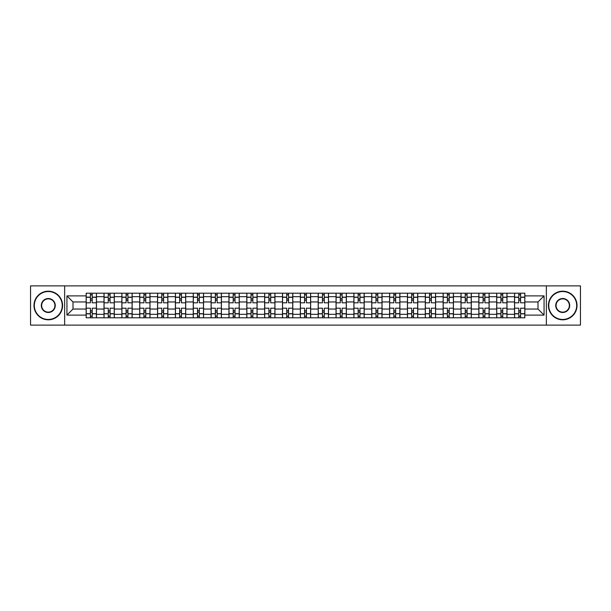 <?xml version="1.0" encoding="UTF-8"?>
<svg xmlns="http://www.w3.org/2000/svg" width="611" height="611" viewBox="0 0 611 611"><rect width="100%" height="100%" fill="white"/><g stroke="black" fill="none" stroke-linecap="round" stroke-linejoin="round"><path stroke-width="0.92" d="M546.356 325.121L580.45 325.121L580.45 285.879L30.55 285.879L30.55 325.121L546.356 325.121L546.356 285.879M104.007 317.796L104.007 296.686L96.454 296.686L96.454 317.796M96.454 296.686L96.454 293.204M104.007 296.686L104.007 293.204M114.303 293.204L114.303 317.796M121.856 317.796L121.856 293.204M132.152 293.204L132.152 317.796M139.705 317.796L139.705 293.204M150.001 293.204L150.001 317.796M157.554 317.796L157.554 293.204M167.857 293.204L167.857 317.796M175.403 317.796L175.403 293.204M185.706 293.204L185.706 317.796M193.252 317.796L193.252 293.204M203.555 293.204L203.555 317.796M211.1 317.796L211.1 293.204M221.403 293.204L221.403 317.796M228.957 317.796L228.957 293.204M239.252 293.204L239.252 317.796M246.806 317.796L246.806 293.204M257.101 293.204L257.101 317.796M264.655 317.796L264.655 293.204M274.95 293.204L274.95 317.796M282.503 317.796L282.503 293.204M292.799 293.204L292.799 317.796M300.352 317.796L300.352 293.204M310.648 293.204L310.648 317.796M318.201 317.796L318.201 293.204M328.497 293.204L328.497 317.796M336.05 317.796L336.05 293.204M346.345 293.204L346.345 317.796M353.899 317.796L353.899 293.204M364.194 293.204L364.194 317.796M371.748 317.796L371.748 293.204M382.043 293.204L382.043 317.796M389.597 317.796L389.597 293.204M399.9 293.204L399.9 317.796M407.445 317.796L407.445 293.204M417.748 293.204L417.748 317.796M425.294 317.796L425.294 293.204M435.597 293.204L435.597 317.796M443.143 317.796L443.143 293.204M453.446 293.204L453.446 317.796M461 317.796L461 293.204M471.295 293.204L471.295 317.796M478.848 317.796L478.848 293.204M489.144 293.204L489.144 317.796M496.697 317.796L496.697 293.204M506.993 293.204L506.993 317.796M514.546 317.796L514.546 293.204M514.546 309.044L506.993 309.044M496.697 309.044L489.144 309.044M478.848 309.044L471.295 309.044M461 309.044L453.446 309.044M443.143 309.044L435.597 309.044M425.294 309.044L417.748 309.044M407.445 309.044L399.9 309.044M389.597 309.044L382.043 309.044M371.748 309.044L364.194 309.044M353.899 309.044L346.345 309.044M336.05 309.044L328.497 309.044M318.201 309.044L310.648 309.044M300.352 309.044L292.799 309.044M282.503 309.044L274.95 309.044M264.655 309.044L257.101 309.044M246.806 309.044L239.252 309.044M228.957 309.044L221.403 309.044M211.1 309.044L203.555 309.044M193.252 309.044L185.706 309.044M175.403 309.044L167.857 309.044M157.554 309.044L150.001 309.044M139.705 309.044L132.152 309.044M121.856 309.044L114.303 309.044M104.007 309.044L96.454 309.044M514.546 301.956L506.993 301.956M496.697 301.956L489.144 301.956M478.848 301.956L471.295 301.956M461 301.956L453.446 301.956M443.143 301.956L435.597 301.956M425.294 301.956L417.748 301.956M407.445 301.956L399.9 301.956M389.597 301.956L382.043 301.956M371.748 301.956L364.194 301.956M353.899 301.956L346.345 301.956M336.05 301.956L328.497 301.956M318.201 301.956L310.648 301.956M300.352 301.956L292.799 301.956M282.503 301.956L274.95 301.956M264.655 301.956L257.101 301.956M246.806 301.956L239.252 301.956M228.957 301.956L221.403 301.956M211.1 301.956L203.555 301.956M193.252 301.956L185.706 301.956M175.403 301.956L167.857 301.956M157.554 301.956L150.001 301.956M139.705 301.956L132.152 301.956M121.856 301.956L114.303 301.956M104.007 301.956L96.454 301.956M72.999 309.044L86.159 309.044L86.159 301.956L72.999 301.956L72.999 309.044L66.935 315.108L66.935 295.892L86.159 295.892L86.159 301.956M524.841 301.956L524.841 309.044L538.001 309.044L538.001 301.956L524.841 301.956L524.841 293.204L86.159 293.204L86.159 295.892M524.841 295.892L544.065 295.892L544.065 315.108L524.841 315.108L524.841 309.044M86.159 309.044L86.159 317.796L524.841 317.796L524.841 315.108M86.159 315.108L66.935 315.108M64.644 325.121L64.644 285.879M92.223 316.086L90.39 316.086M90.39 294.914L92.223 294.914M110.072 316.086L108.239 316.086M108.239 294.914L110.072 294.914M127.92 316.086L126.087 316.086M126.087 294.914L127.92 294.914M145.769 316.086L143.936 316.086M143.936 294.914L145.769 294.914M163.618 316.086L161.793 316.086M161.793 294.914L163.618 294.914M181.467 316.086L179.642 316.086M179.642 294.914L181.467 294.914M199.316 316.086L197.49 316.086M197.49 294.914L199.316 294.914M217.165 316.086L215.339 316.086M215.339 294.914L217.165 294.914M235.021 316.086L233.188 316.086M233.188 294.914L235.021 294.914M252.87 316.086L251.037 316.086M251.037 294.914L252.87 294.914M270.719 316.086L268.886 316.086M268.886 294.914L270.719 294.914M288.568 316.086L286.735 316.086M286.735 294.914L288.568 294.914M306.416 316.086L304.584 316.086M304.584 294.914L306.416 294.914M324.265 316.086L322.432 316.086M322.432 294.914L324.265 294.914M342.114 316.086L340.281 316.086M340.281 294.914L342.114 294.914M359.963 316.086L358.13 316.086M358.13 294.914L359.963 294.914M377.812 316.086L375.979 316.086M375.979 294.914L377.812 294.914M395.661 316.086L393.835 316.086M393.835 294.914L395.661 294.914M413.51 316.086L411.684 316.086M411.684 294.914L413.51 294.914M431.358 316.086L429.533 316.086M429.533 294.914L431.358 294.914M449.207 316.086L447.382 316.086M447.382 294.914L449.207 294.914M467.064 316.086L465.231 316.086M465.231 294.914L467.064 294.914M484.913 316.086L483.08 316.086M483.08 294.914L484.913 294.914M502.761 316.086L500.928 316.086M500.928 294.914L502.761 294.914M520.61 316.086L518.777 316.086M518.777 294.914L520.61 294.914M66.935 295.892L72.999 301.956M538.001 309.044L544.065 315.108M538.001 301.956L544.065 295.892M96.401 317.796L96.401 302.812L92.223 302.812L92.223 293.204M90.39 293.204L90.39 302.812L86.212 302.812L86.212 293.204M96.401 302.812L96.401 293.204M86.212 317.796L86.212 308.188L90.39 308.188L90.39 317.796M92.223 317.796L92.223 308.188L96.401 308.188M90.39 300.291L92.223 300.291M86.212 308.188L86.212 302.812M92.223 310.709L90.39 310.709M92.223 316.315L90.39 316.315M90.39 312.19L92.223 312.19M92.223 298.81L90.39 298.81M90.39 294.685L92.223 294.685M114.249 317.796L114.249 302.812L110.072 302.812L110.072 293.204M108.239 293.204L108.239 302.812L104.061 302.812L104.061 293.204M114.249 302.812L114.249 293.204M104.061 317.796L104.061 308.188L108.239 308.188L108.239 317.796M110.072 317.796L110.072 308.188L114.249 308.188M108.239 300.291L110.072 300.291M104.061 308.188L104.061 302.812M110.072 310.709L108.239 310.709M110.072 316.315L108.239 316.315M108.239 312.19L110.072 312.19M110.072 298.81L108.239 298.81M108.239 294.685L110.072 294.685M132.098 317.796L132.098 302.812L127.92 302.812L127.92 293.204M126.087 293.204L126.087 302.812L121.917 302.812L121.917 293.204M132.098 302.812L132.098 293.204M121.917 317.796L121.917 308.188L126.087 308.188L126.087 317.796M127.92 317.796L127.92 308.188L132.098 308.188M126.087 300.291L127.92 300.291M121.917 308.188L121.917 302.812M127.92 310.709L126.087 310.709M127.92 316.315L126.087 316.315M126.087 312.19L127.92 312.19M127.92 298.81L126.087 298.81M126.087 294.685L127.92 294.685M149.947 317.796L149.947 302.812L145.769 302.812L145.769 293.204M143.936 293.204L143.936 302.812L139.766 302.812L139.766 293.204M149.947 302.812L149.947 293.204M139.766 317.796L139.766 308.188L143.936 308.188L143.936 317.796M145.769 317.796L145.769 308.188L149.947 308.188M143.936 300.291L145.769 300.291M139.766 308.188L139.766 302.812M145.769 310.709L143.936 310.709M145.769 316.315L143.936 316.315M143.936 312.19L145.769 312.19M145.769 298.81L143.936 298.81M143.936 294.685L145.769 294.685M167.796 317.796L167.796 302.812L163.618 302.812L163.618 293.204M161.793 293.204L161.793 302.812L157.615 302.812L157.615 293.204M167.796 302.812L167.796 293.204M157.615 317.796L157.615 308.188L161.793 308.188L161.793 317.796M163.618 317.796L163.618 308.188L167.796 308.188M161.793 300.291L163.618 300.291M157.615 308.188L157.615 302.812M163.618 310.709L161.793 310.709M163.618 316.315L161.793 316.315M161.793 312.19L163.618 312.19M163.618 298.81L161.793 298.81M161.793 294.685L163.618 294.685M185.645 317.796L185.645 302.812L181.467 302.812L181.467 293.204M179.642 293.204L179.642 302.812L175.464 302.812L175.464 293.204M185.645 302.812L185.645 293.204M175.464 317.796L175.464 308.188L179.642 308.188L179.642 317.796M181.467 317.796L181.467 308.188L185.645 308.188M179.642 300.291L181.467 300.291M175.464 308.188L175.464 302.812M181.467 310.709L179.642 310.709M181.467 316.315L179.642 316.315M179.642 312.19L181.467 312.19M181.467 298.81L179.642 298.81M179.642 294.685L181.467 294.685M48.284 319.461A13.961 13.961 0 0 0 62.246 305.5A13.961 13.961 0 0 0 48.284 291.539A13.961 13.961 0 0 0 34.323 305.5A13.961 13.961 0 0 0 48.284 319.461M48.284 291.195A14.305 14.305 0 0 1 62.589 305.5A14.305 14.305 0 0 1 48.284 319.805A14.305 14.305 0 0 1 33.979 305.5A14.305 14.305 0 0 1 48.284 291.195M48.284 312.481A6.981 6.981 0 0 1 41.304 305.5A6.981 6.981 0 0 1 48.284 298.519A6.981 6.981 0 0 1 55.265 305.5A6.981 6.981 0 0 1 48.284 312.481M48.284 298.863A6.637 6.637 0 0 0 41.647 305.5A6.637 6.637 0 0 0 48.284 312.137A6.637 6.637 0 0 0 54.921 305.5A6.637 6.637 0 0 0 48.284 298.863M562.716 319.461A13.961 13.961 0 0 0 576.677 305.5A13.961 13.961 0 0 0 562.716 291.539A13.961 13.961 0 0 0 548.754 305.5A13.961 13.961 0 0 0 562.716 319.461M562.716 291.195A14.305 14.305 0 0 1 577.021 305.5A14.305 14.305 0 0 1 562.716 319.805A14.305 14.305 0 0 1 548.411 305.5A14.305 14.305 0 0 1 562.716 291.195M562.716 312.481A6.981 6.981 0 0 1 555.735 305.5A6.981 6.981 0 0 1 562.716 298.519A6.981 6.981 0 0 1 569.696 305.5A6.981 6.981 0 0 1 562.716 312.481M562.716 298.863A6.637 6.637 0 0 0 556.079 305.5A6.637 6.637 0 0 0 562.716 312.137A6.637 6.637 0 0 0 569.353 305.5A6.637 6.637 0 0 0 562.716 298.863M203.494 317.796L203.494 302.812L199.316 302.812L199.316 293.204M197.49 293.204L197.49 302.812L193.313 302.812L193.313 293.204M203.494 302.812L203.494 293.204M193.313 317.796L193.313 308.188L197.49 308.188L197.49 317.796M199.316 317.796L199.316 308.188L203.494 308.188M197.49 300.291L199.316 300.291M193.313 308.188L193.313 302.812M199.316 310.709L197.49 310.709M199.316 316.315L197.49 316.315M197.49 312.19L199.316 312.19M199.316 298.81L197.49 298.81M197.49 294.685L199.316 294.685M221.342 317.796L221.342 302.812L217.165 302.812L217.165 293.204M215.339 293.204L215.339 302.812L211.162 302.812L211.162 293.204M221.342 302.812L221.342 293.204M211.162 317.796L211.162 308.188L215.339 308.188L215.339 317.796M217.165 317.796L217.165 308.188L221.342 308.188M215.339 300.291L217.165 300.291M211.162 308.188L211.162 302.812M217.165 310.709L215.339 310.709M217.165 316.315L215.339 316.315M215.339 312.19L217.165 312.19M217.165 298.81L215.339 298.81M215.339 294.685L217.165 294.685M239.191 317.796L239.191 302.812L235.021 302.812L235.021 293.204M233.188 293.204L233.188 302.812L229.01 302.812L229.01 293.204M239.191 302.812L239.191 293.204M229.01 317.796L229.01 308.188L233.188 308.188L233.188 317.796M235.021 317.796L235.021 308.188L239.191 308.188M233.188 300.291L235.021 300.291M229.01 308.188L229.01 302.812M235.021 310.709L233.188 310.709M235.021 316.315L233.188 316.315M233.188 312.19L235.021 312.19M235.021 298.81L233.188 298.81M233.188 294.685L235.021 294.685M257.04 317.796L257.04 302.812L252.87 302.812L252.87 293.204M251.037 293.204L251.037 302.812L246.859 302.812L246.859 293.204M257.04 302.812L257.04 293.204M246.859 317.796L246.859 308.188L251.037 308.188L251.037 317.796M252.87 317.796L252.87 308.188L257.04 308.188M251.037 300.291L252.87 300.291M246.859 308.188L246.859 302.812M252.87 310.709L251.037 310.709M252.87 316.315L251.037 316.315M251.037 312.19L252.87 312.19M252.87 298.81L251.037 298.81M251.037 294.685L252.87 294.685M274.897 317.796L274.897 302.812L270.719 302.812L270.719 293.204M268.886 293.204L268.886 302.812L264.708 302.812L264.708 293.204M274.897 302.812L274.897 293.204M264.708 317.796L264.708 308.188L268.886 308.188L268.886 317.796M270.719 317.796L270.719 308.188L274.897 308.188M268.886 300.291L270.719 300.291M264.708 308.188L264.708 302.812M270.719 310.709L268.886 310.709M270.719 316.315L268.886 316.315M268.886 312.19L270.719 312.19M270.719 298.81L268.886 298.81M268.886 294.685L270.719 294.685M292.745 317.796L292.745 302.812L288.568 302.812L288.568 293.204M286.735 293.204L286.735 302.812L282.557 302.812L282.557 293.204M292.745 302.812L292.745 293.204M282.557 317.796L282.557 308.188L286.735 308.188L286.735 317.796M288.568 317.796L288.568 308.188L292.745 308.188M286.735 300.291L288.568 300.291M282.557 308.188L282.557 302.812M288.568 310.709L286.735 310.709M288.568 316.315L286.735 316.315M286.735 312.19L288.568 312.19M288.568 298.81L286.735 298.81M286.735 294.685L288.568 294.685M310.594 317.796L310.594 302.812L306.416 302.812L306.416 293.204M304.584 293.204L304.584 302.812L300.406 302.812L300.406 293.204M310.594 302.812L310.594 293.204M300.406 317.796L300.406 308.188L304.584 308.188L304.584 317.796M306.416 317.796L306.416 308.188L310.594 308.188M304.584 300.291L306.416 300.291M300.406 308.188L300.406 302.812M306.416 310.709L304.584 310.709M306.416 316.315L304.584 316.315M304.584 312.19L306.416 312.19M306.416 298.81L304.584 298.81M304.584 294.685L306.416 294.685M328.443 317.796L328.443 302.812L324.265 302.812L324.265 293.204M322.432 293.204L322.432 302.812L318.255 302.812L318.255 293.204M328.443 302.812L328.443 293.204M318.255 317.796L318.255 308.188L322.432 308.188L322.432 317.796M324.265 317.796L324.265 308.188L328.443 308.188M322.432 300.291L324.265 300.291M318.255 308.188L318.255 302.812M324.265 310.709L322.432 310.709M324.265 316.315L322.432 316.315M322.432 312.19L324.265 312.19M324.265 298.81L322.432 298.81M322.432 294.685L324.265 294.685M346.292 317.796L346.292 302.812L342.114 302.812L342.114 293.204M340.281 293.204L340.281 302.812L336.103 302.812L336.103 293.204M346.292 302.812L346.292 293.204M336.103 317.796L336.103 308.188L340.281 308.188L340.281 317.796M342.114 317.796L342.114 308.188L346.292 308.188M340.281 300.291L342.114 300.291M336.103 308.188L336.103 302.812M342.114 310.709L340.281 310.709M342.114 316.315L340.281 316.315M340.281 312.19L342.114 312.19M342.114 298.81L340.281 298.81M340.281 294.685L342.114 294.685M364.141 317.796L364.141 302.812L359.963 302.812L359.963 293.204M358.13 293.204L358.13 302.812L353.96 302.812L353.96 293.204M364.141 302.812L364.141 293.204M353.96 317.796L353.96 308.188L358.13 308.188L358.13 317.796M359.963 317.796L359.963 308.188L364.141 308.188M358.13 300.291L359.963 300.291M353.96 308.188L353.96 302.812M359.963 310.709L358.13 310.709M359.963 316.315L358.13 316.315M358.13 312.19L359.963 312.19M359.963 298.81L358.13 298.81M358.13 294.685L359.963 294.685M381.99 317.796L381.99 302.812L377.812 302.812L377.812 293.204M375.979 293.204L375.979 302.812L371.809 302.812L371.809 293.204M381.99 302.812L381.99 293.204M371.809 317.796L371.809 308.188L375.979 308.188L375.979 317.796M377.812 317.796L377.812 308.188L381.99 308.188M375.979 300.291L377.812 300.291M371.809 308.188L371.809 302.812M377.812 310.709L375.979 310.709M377.812 316.315L375.979 316.315M375.979 312.19L377.812 312.19M377.812 298.81L375.979 298.81M375.979 294.685L377.812 294.685M399.838 317.796L399.838 302.812L395.661 302.812L395.661 293.204M393.835 293.204L393.835 302.812L389.658 302.812L389.658 293.204M399.838 302.812L399.838 293.204M389.658 317.796L389.658 308.188L393.835 308.188L393.835 317.796M395.661 317.796L395.661 308.188L399.838 308.188M393.835 300.291L395.661 300.291M389.658 308.188L389.658 302.812M395.661 310.709L393.835 310.709M395.661 316.315L393.835 316.315M393.835 312.19L395.661 312.19M395.661 298.81L393.835 298.81M393.835 294.685L395.661 294.685M417.687 317.796L417.687 302.812L413.51 302.812L413.51 293.204M411.684 293.204L411.684 302.812L407.506 302.812L407.506 293.204M417.687 302.812L417.687 293.204M407.506 317.796L407.506 308.188L411.684 308.188L411.684 317.796M413.51 317.796L413.51 308.188L417.687 308.188M411.684 300.291L413.51 300.291M407.506 308.188L407.506 302.812M413.51 310.709L411.684 310.709M413.51 316.315L411.684 316.315M411.684 312.19L413.51 312.19M413.51 298.81L411.684 298.81M411.684 294.685L413.51 294.685M435.536 317.796L435.536 302.812L431.358 302.812L431.358 293.204M429.533 293.204L429.533 302.812L425.355 302.812L425.355 293.204M435.536 302.812L435.536 293.204M425.355 317.796L425.355 308.188L429.533 308.188L429.533 317.796M431.358 317.796L431.358 308.188L435.536 308.188M429.533 300.291L431.358 300.291M425.355 308.188L425.355 302.812M431.358 310.709L429.533 310.709M431.358 316.315L429.533 316.315M429.533 312.19L431.358 312.19M431.358 298.81L429.533 298.81M429.533 294.685L431.358 294.685M453.385 317.796L453.385 302.812L449.207 302.812L449.207 293.204M447.382 293.204L447.382 302.812L443.204 302.812L443.204 293.204M453.385 302.812L453.385 293.204M443.204 317.796L443.204 308.188L447.382 308.188L447.382 317.796M449.207 317.796L449.207 308.188L453.385 308.188M447.382 300.291L449.207 300.291M443.204 308.188L443.204 302.812M449.207 310.709L447.382 310.709M449.207 316.315L447.382 316.315M447.382 312.19L449.207 312.19M449.207 298.81L447.382 298.81M447.382 294.685L449.207 294.685M471.234 317.796L471.234 302.812L467.064 302.812L467.064 293.204M465.231 293.204L465.231 302.812L461.053 302.812L461.053 293.204M471.234 302.812L471.234 293.204M461.053 317.796L461.053 308.188L465.231 308.188L465.231 317.796M467.064 317.796L467.064 308.188L471.234 308.188M465.231 300.291L467.064 300.291M461.053 308.188L461.053 302.812M467.064 310.709L465.231 310.709M467.064 316.315L465.231 316.315M465.231 312.19L467.064 312.19M467.064 298.81L465.231 298.81M465.231 294.685L467.064 294.685M489.083 317.796L489.083 302.812L484.913 302.812L484.913 293.204M483.08 293.204L483.08 302.812L478.902 302.812L478.902 293.204M489.083 302.812L489.083 293.204M478.902 317.796L478.902 308.188L483.08 308.188L483.08 317.796M484.913 317.796L484.913 308.188L489.083 308.188M483.08 300.291L484.913 300.291M478.902 308.188L478.902 302.812M484.913 310.709L483.08 310.709M484.913 316.315L483.08 316.315M483.08 312.19L484.913 312.19M484.913 298.81L483.08 298.81M483.08 294.685L484.913 294.685M506.939 317.796L506.939 302.812L502.761 302.812L502.761 293.204M500.928 293.204L500.928 302.812L496.751 302.812L496.751 293.204M506.939 302.812L506.939 293.204M496.751 317.796L496.751 308.188L500.928 308.188L500.928 317.796M502.761 317.796L502.761 308.188L506.939 308.188M500.928 300.291L502.761 300.291M496.751 308.188L496.751 302.812M502.761 310.709L500.928 310.709M502.761 316.315L500.928 316.315M500.928 312.19L502.761 312.19M502.761 298.81L500.928 298.81M500.928 294.685L502.761 294.685M524.788 317.796L524.788 302.812L520.61 302.812L520.61 293.204M518.777 293.204L518.777 302.812L514.599 302.812L514.599 293.204M524.788 302.812L524.788 293.204M514.599 317.796L514.599 308.188L518.777 308.188L518.777 317.796M520.61 317.796L520.61 308.188L524.788 308.188M518.777 300.291L520.61 300.291M514.599 308.188L514.599 302.812M520.61 310.709L518.777 310.709M520.61 316.315L518.777 316.315M518.777 312.19L520.61 312.19M520.61 298.81L518.777 298.81M518.777 294.685L520.61 294.685M496.697 296.686L489.144 296.686M478.848 296.686L471.295 296.686M461 296.686L453.446 296.686M443.143 296.686L435.597 296.686M425.294 296.686L417.748 296.686M407.445 296.686L399.9 296.686M389.597 296.686L382.043 296.686M371.748 296.686L364.194 296.686M353.899 296.686L346.345 296.686M336.05 296.686L328.497 296.686M318.201 296.686L310.648 296.686M300.352 296.686L292.799 296.686M282.503 296.686L274.95 296.686M264.655 296.686L257.101 296.686M246.806 296.686L239.252 296.686M228.957 296.686L221.403 296.686M211.1 296.686L203.555 296.686M193.252 296.686L185.706 296.686M175.403 296.686L167.857 296.686M157.554 296.686L150.001 296.686M139.705 296.686L132.152 296.686M121.856 296.686L114.303 296.686M514.546 296.686L506.993 296.686M496.697 314.314L489.144 314.314M478.848 314.314L471.295 314.314M461 314.314L453.446 314.314M443.143 314.314L435.597 314.314M425.294 314.314L417.748 314.314M407.445 314.314L399.9 314.314M389.597 314.314L382.043 314.314M371.748 314.314L364.194 314.314M353.899 314.314L346.345 314.314M336.05 314.314L328.497 314.314M318.201 314.314L310.648 314.314M300.352 314.314L292.799 314.314M282.503 314.314L274.95 314.314M264.655 314.314L257.101 314.314M246.806 314.314L239.252 314.314M228.957 314.314L221.403 314.314M211.1 314.314L203.555 314.314M193.252 314.314L185.706 314.314M175.403 314.314L167.857 314.314M157.554 314.314L150.001 314.314M139.705 314.314L132.152 314.314M121.856 314.314L114.303 314.314M104.007 314.314L96.454 314.314M514.546 314.314L506.993 314.314M96.401 297.145L92.223 297.145M90.39 297.145L86.212 297.145M90.39 297.297L86.212 297.297M90.39 313.703L86.212 313.703M90.39 313.855L86.212 313.855M96.401 313.855L92.223 313.855M96.401 297.297L92.223 297.297M96.401 313.703L92.223 313.703M114.249 297.145L110.072 297.145M108.239 297.145L104.061 297.145M108.239 297.297L104.061 297.297M108.239 313.703L104.061 313.703M108.239 313.855L104.061 313.855M114.249 313.855L110.072 313.855M114.249 297.297L110.072 297.297M114.249 313.703L110.072 313.703M132.098 297.145L127.92 297.145M126.087 297.145L121.917 297.145M126.087 297.297L121.917 297.297M126.087 313.703L121.917 313.703M126.087 313.855L121.917 313.855M132.098 313.855L127.92 313.855M132.098 297.297L127.92 297.297M132.098 313.703L127.92 313.703M149.947 297.145L145.769 297.145M143.936 297.145L139.766 297.145M143.936 297.297L139.766 297.297M143.936 313.703L139.766 313.703M143.936 313.855L139.766 313.855M149.947 313.855L145.769 313.855M149.947 297.297L145.769 297.297M149.947 313.703L145.769 313.703M167.796 297.145L163.618 297.145M161.793 297.145L157.615 297.145M161.793 297.297L157.615 297.297M161.793 313.703L157.615 313.703M161.793 313.855L157.615 313.855M167.796 313.855L163.618 313.855M167.796 297.297L163.618 297.297M167.796 313.703L163.618 313.703M185.645 297.145L181.467 297.145M179.642 297.145L175.464 297.145M179.642 297.297L175.464 297.297M179.642 313.703L175.464 313.703M179.642 313.855L175.464 313.855M185.645 313.855L181.467 313.855M185.645 297.297L181.467 297.297M185.645 313.703L181.467 313.703M203.494 297.145L199.316 297.145M197.49 297.145L193.313 297.145M197.49 297.297L193.313 297.297M197.49 313.703L193.313 313.703M197.49 313.855L193.313 313.855M203.494 313.855L199.316 313.855M203.494 297.297L199.316 297.297M203.494 313.703L199.316 313.703M221.342 297.145L217.165 297.145M215.339 297.145L211.162 297.145M215.339 297.297L211.162 297.297M215.339 313.703L211.162 313.703M215.339 313.855L211.162 313.855M221.342 313.855L217.165 313.855M221.342 297.297L217.165 297.297M221.342 313.703L217.165 313.703M239.191 297.145L235.021 297.145M233.188 297.145L229.01 297.145M233.188 297.297L229.01 297.297M233.188 313.703L229.01 313.703M233.188 313.855L229.01 313.855M239.191 313.855L235.021 313.855M239.191 297.297L235.021 297.297M239.191 313.703L235.021 313.703M257.04 297.145L252.87 297.145M251.037 297.145L246.859 297.145M251.037 297.297L246.859 297.297M251.037 313.703L246.859 313.703M251.037 313.855L246.859 313.855M257.04 313.855L252.87 313.855M257.04 297.297L252.87 297.297M257.04 313.703L252.87 313.703M274.897 297.145L270.719 297.145M268.886 297.145L264.708 297.145M268.886 297.297L264.708 297.297M268.886 313.703L264.708 313.703M268.886 313.855L264.708 313.855M274.897 313.855L270.719 313.855M274.897 297.297L270.719 297.297M274.897 313.703L270.719 313.703M292.745 297.145L288.568 297.145M286.735 297.145L282.557 297.145M286.735 297.297L282.557 297.297M286.735 313.703L282.557 313.703M286.735 313.855L282.557 313.855M292.745 313.855L288.568 313.855M292.745 297.297L288.568 297.297M292.745 313.703L288.568 313.703M310.594 297.145L306.416 297.145M304.584 297.145L300.406 297.145M304.584 297.297L300.406 297.297M304.584 313.703L300.406 313.703M304.584 313.855L300.406 313.855M310.594 313.855L306.416 313.855M310.594 297.297L306.416 297.297M310.594 313.703L306.416 313.703M328.443 297.145L324.265 297.145M322.432 297.145L318.255 297.145M322.432 297.297L318.255 297.297M322.432 313.703L318.255 313.703M322.432 313.855L318.255 313.855M328.443 313.855L324.265 313.855M328.443 297.297L324.265 297.297M328.443 313.703L324.265 313.703M346.292 297.145L342.114 297.145M340.281 297.145L336.103 297.145M340.281 297.297L336.103 297.297M340.281 313.703L336.103 313.703M340.281 313.855L336.103 313.855M346.292 313.855L342.114 313.855M346.292 297.297L342.114 297.297M346.292 313.703L342.114 313.703M364.141 297.145L359.963 297.145M358.13 297.145L353.96 297.145M358.13 297.297L353.96 297.297M358.13 313.703L353.96 313.703M358.13 313.855L353.96 313.855M364.141 313.855L359.963 313.855M364.141 297.297L359.963 297.297M364.141 313.703L359.963 313.703M381.99 297.145L377.812 297.145M375.979 297.145L371.809 297.145M375.979 297.297L371.809 297.297M375.979 313.703L371.809 313.703M375.979 313.855L371.809 313.855M381.99 313.855L377.812 313.855M381.99 297.297L377.812 297.297M381.99 313.703L377.812 313.703M399.838 297.145L395.661 297.145M393.835 297.145L389.658 297.145M393.835 297.297L389.658 297.297M393.835 313.703L389.658 313.703M393.835 313.855L389.658 313.855M399.838 313.855L395.661 313.855M399.838 297.297L395.661 297.297M399.838 313.703L395.661 313.703M417.687 297.145L413.51 297.145M411.684 297.145L407.506 297.145M411.684 297.297L407.506 297.297M411.684 313.703L407.506 313.703M411.684 313.855L407.506 313.855M417.687 313.855L413.51 313.855M417.687 297.297L413.51 297.297M417.687 313.703L413.51 313.703M435.536 297.145L431.358 297.145M429.533 297.145L425.355 297.145M429.533 297.297L425.355 297.297M429.533 313.703L425.355 313.703M429.533 313.855L425.355 313.855M435.536 313.855L431.358 313.855M435.536 297.297L431.358 297.297M435.536 313.703L431.358 313.703M453.385 297.145L449.207 297.145M447.382 297.145L443.204 297.145M447.382 297.297L443.204 297.297M447.382 313.703L443.204 313.703M447.382 313.855L443.204 313.855M453.385 313.855L449.207 313.855M453.385 297.297L449.207 297.297M453.385 313.703L449.207 313.703M471.234 297.145L467.064 297.145M465.231 297.145L461.053 297.145M465.231 297.297L461.053 297.297M465.231 313.703L461.053 313.703M465.231 313.855L461.053 313.855M471.234 313.855L467.064 313.855M471.234 297.297L467.064 297.297M471.234 313.703L467.064 313.703M489.083 297.145L484.913 297.145M483.08 297.145L478.902 297.145M483.08 297.297L478.902 297.297M483.08 313.703L478.902 313.703M483.08 313.855L478.902 313.855M489.083 313.855L484.913 313.855M489.083 297.297L484.913 297.297M489.083 313.703L484.913 313.703M506.939 297.145L502.761 297.145M500.928 297.145L496.751 297.145M500.928 297.297L496.751 297.297M500.928 313.703L496.751 313.703M500.928 313.855L496.751 313.855M506.939 313.855L502.761 313.855M506.939 297.297L502.761 297.297M506.939 313.703L502.761 313.703M524.788 297.145L520.61 297.145M518.777 297.145L514.599 297.145M518.777 297.297L514.599 297.297M518.777 313.703L514.599 313.703M518.777 313.855L514.599 313.855M524.788 313.855L520.61 313.855M524.788 297.297L520.61 297.297M524.788 313.703L520.61 313.703"/></g></svg>
